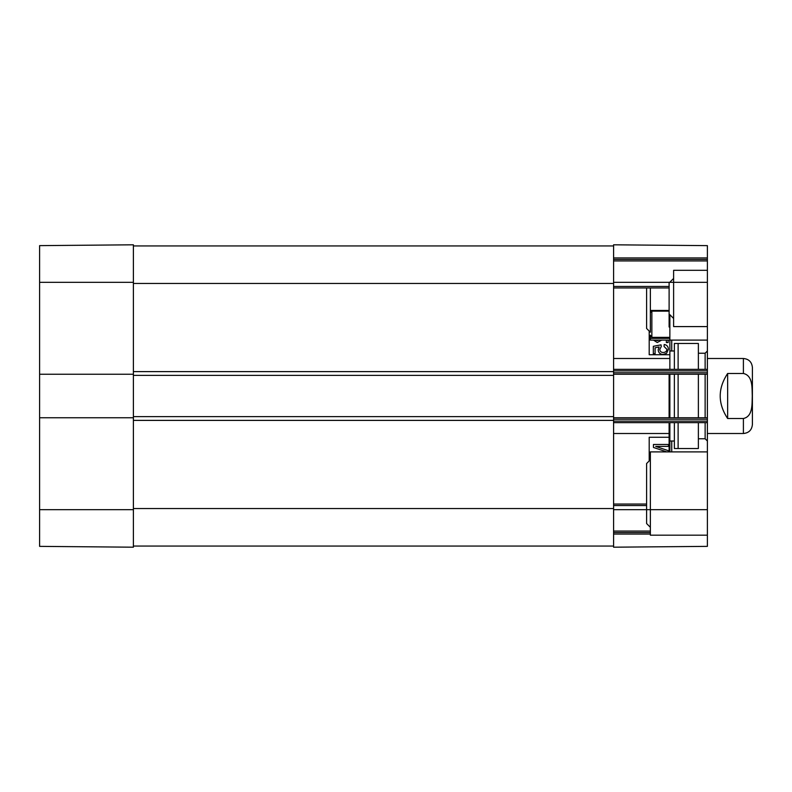<?xml version="1.0" encoding="UTF-8"?>
<svg xmlns="http://www.w3.org/2000/svg" width="792" height="792" viewBox="0 0 792 792"><rect width="100%" height="100%" fill="white"/><g stroke="black" fill="none" stroke-linecap="round" stroke-linejoin="round"><path stroke-width="1.19" d="M39.6 417.76L39.6 546.371L133.393 547.193L133.393 417.76L39.6 417.76L39.6 374.24L133.393 374.24L133.393 244.807L39.6 245.629L39.6 374.24M669.111 451.895L669.111 422.641L669.111 451.895M669.111 417.76L669.111 374.24L669.111 417.76M669.111 327.007L669.111 282.952L673.616 278.447M669.864 314.721L669.864 369.359M669.864 374.24L669.864 417.76M669.864 422.641L669.864 451.895M669.111 337.342L651.856 337.342L650.361 335.204L650.361 338.342L669.111 338.342M669.111 310.454L650.361 310.454L650.361 312.642L651.856 311.137L669.111 311.137M651.856 311.137L651.856 337.342M650.361 338.342L650.361 340.105L669.111 340.105M650.361 287.951L650.361 310.454M707.385 451.895L650.361 451.895L650.361 535.184L707.385 535.184L707.385 245.629L613.592 244.807L613.592 282.328L707.385 282.328L707.385 245.629L613.592 244.807L613.592 245.936L133.393 245.936M678.12 448.519L678.12 422.641M678.12 417.76L678.12 374.24M678.12 369.359L678.12 343.481M674.368 369.359L674.368 343.481L698.376 343.481L698.376 369.359M698.376 374.24L698.376 417.76M698.376 422.641L698.376 448.519L674.368 448.519L674.368 422.641M674.368 374.24L674.368 417.76M668.448 451.895L668.448 450.727L655.677 446.381L668.448 446.381L668.448 444.47L653.469 444.47L653.469 447.46L666.31 451.737M668.448 444.47L653.449 444.47L653.449 447.46L666.29 451.737M655.677 446.381L668.448 446.381M664.221 344.52L664.062 346.45L666.904 349.331C666.785 351.292 665.557 352.351 663.231 352.509L663.211 352.509C661.023 352.4 659.885 351.341 659.805 349.312L661.271 346.579L661.033 344.847L653.351 346.302L653.351 353.757L655.093 353.757L655.093 347.777L659.132 346.965L658.202 349.797C658.39 352.668 660.013 354.222 663.062 354.469L666.577 353.281L668.389 349.341C668.26 346.49 666.864 344.886 664.201 344.52L664.043 346.45L666.884 349.331C666.765 351.292 665.537 352.351 663.211 352.509M661.033 344.847L653.331 346.302L653.331 353.757L655.093 353.757M659.112 346.965L658.182 349.797C658.37 352.668 659.993 354.222 663.043 354.469M668.141 342.54L666.369 342.54L666.369 340.105L666.389 342.54L668.141 342.54L668.141 340.105M657.192 340.619L658.894 340.105L657.212 340.619L655.647 340.105M653.529 340.105L657.251 342.51L661.686 340.105M653.509 340.105L657.241 342.51M671.705 340.105L671.705 350.985M669.111 354.737L649.202 354.737L649.202 331.066M649.202 460.934L649.202 437.263L669.111 437.263M671.705 441.015L671.705 451.895M671.745 451.895L671.745 441.015M671.745 350.985L671.745 340.105M707.385 270.32L673.616 270.32L673.616 326.591L707.385 326.591M133.393 546.064L613.592 546.064L613.592 547.193L707.385 546.371L707.385 509.672L613.592 509.672L613.592 547.193L707.385 546.371L707.385 535.184M698.376 438.768L705.127 438.768L705.127 422.641M705.127 417.76L705.127 374.24M705.127 369.359L705.127 353.232L707.385 350.985M613.592 422.641L707.385 422.641M613.592 417.76L707.385 417.76M613.592 374.24L707.385 374.24M613.592 369.359L707.385 369.359M613.592 504.049L646.609 504.049L613.592 504.049M613.592 532.561L650.361 532.561M613.592 287.951L669.111 287.951L613.592 287.951M613.592 259.439L707.385 259.439M650.361 312.642L650.361 332.224L646.609 328.472L646.609 287.951M650.361 527.304L646.609 523.552L646.609 463.528L650.361 459.776M133.393 374.24L133.393 417.76M613.592 546.064L613.592 416.632L133.393 416.632M613.592 416.632L613.592 375.368L133.393 375.368M613.592 375.368L613.592 245.936M707.385 433.511L743.401 433.511C748.866 432.986 751.865 429.977 752.4 424.512L752.4 367.488C751.865 362.023 748.866 359.014 743.401 358.489L707.385 358.489M727.64 373.487L743.401 373.487C753.073 375.576 751.954 388.248 752.271 396C751.954 403.752 753.073 416.424 743.401 418.513L727.64 418.513C717.73 403.504 717.73 388.496 727.64 373.487L727.64 418.513M669.111 433.511L613.592 433.511M133.393 282.328L39.6 282.328M133.393 509.672L39.6 509.672M613.592 421.136L707.385 421.136M613.592 419.255L707.385 419.255M613.592 372.745L707.385 372.745M613.592 370.864L707.385 370.864M613.592 505.543L646.609 505.543M613.592 534.056L650.361 534.056M613.592 531.056L650.361 531.056M613.592 286.457L669.111 286.457M613.592 260.944L707.385 260.944M613.592 257.945L707.385 257.945M613.592 508.543L133.393 508.543M613.592 420.384L133.393 420.384M613.592 371.616L133.393 371.616M613.592 283.457L133.393 283.457M743.401 373.487L743.401 358.489M743.401 433.511L743.401 418.513M669.111 313.969L673.616 318.473M669.864 340.105L707.385 340.105M705.127 438.768L707.385 441.015M698.376 353.232L705.127 353.232M669.864 441.015L674.368 441.015M669.864 350.985L674.368 350.985M669.111 358.489L613.592 358.489"/></g></svg>
